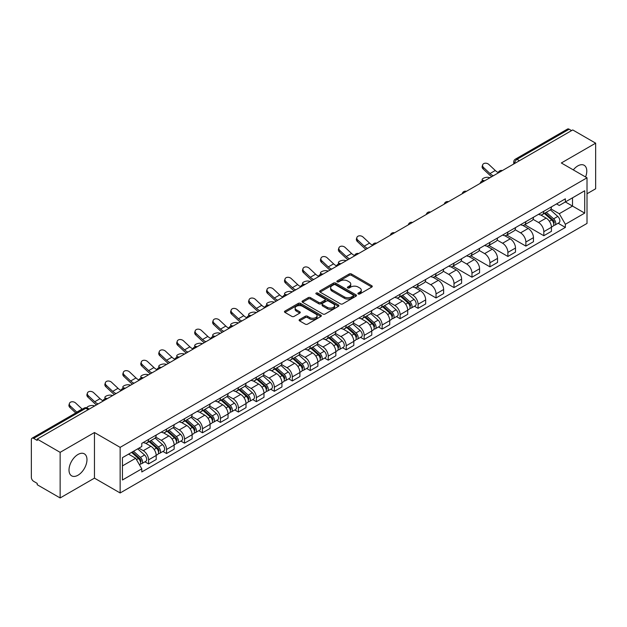 <?xml version="1.0" encoding="UTF-8"?>
<svg xmlns="http://www.w3.org/2000/svg" width="627" height="627" viewBox="0 0 627 627"><rect width="100%" height="100%" fill="white"/><g stroke="black" fill="none" stroke-linecap="round" stroke-linejoin="round"><path stroke-width="0.94" d="M358.213 293.985A1.121 0.643 0 0 0 359.796 293.985L371.811 287.048A1.599 0.925 0 0 0 372.273 286.398A1.599 0.925 0 0 0 371.811 285.747L351.465 273.999A1.599 0.925 0 0 0 349.2 273.999L337.193 280.935A1.121 0.643 0 0 0 336.864 281.39A1.121 0.643 0 0 0 337.193 281.844A1.121 0.643 0 0 0 338.776 281.844L340.328 280.951A5.118 2.955 0 0 1 347.562 280.951L349.255 281.931A5.118 2.955 0 0 1 350.759 284.015A5.118 2.955 0 0 1 349.255 286.108L347.703 287.001A1.121 0.643 0 0 0 347.374 287.456A1.121 0.643 0 0 0 347.703 287.918A1.121 0.643 0 0 0 349.286 287.918L350.838 287.017A5.118 2.955 0 0 1 358.072 287.017L359.773 287.997A5.118 2.955 0 0 1 361.27 290.089A5.118 2.955 0 0 1 359.773 292.174L358.213 293.075A1.121 0.643 0 0 0 357.892 293.53A1.121 0.643 0 0 0 358.213 293.985L358.213 293.075M77.991 475.219A12.705 7.336 120 0 0 86.291 464.019A12.705 7.336 120 0 0 84.339 453.838A12.705 7.336 120 0 0 77.991 454.473A12.705 7.336 120 0 0 69.691 465.665A12.705 7.336 120 0 0 71.643 475.846A12.705 7.336 120 0 0 77.991 475.219M585.579 176.979A12.705 7.336 120 0 0 584.152 165.277A12.705 7.336 120 0 0 577.796 165.912A12.705 7.336 120 0 0 573.305 169.893M299.573 319.551A1.599 0.925 0 0 0 299.11 320.201A1.599 0.925 0 0 0 299.573 320.859L305.286 324.151A1.599 0.925 0 0 0 307.543 324.151L320.883 316.455A1.599 0.925 0 0 0 321.353 315.796A1.599 0.925 0 0 0 320.883 315.146L300.537 303.397A1.599 0.925 0 0 0 298.28 303.397L284.94 311.102A1.599 0.925 0 0 0 284.47 311.752A1.599 0.925 0 0 0 284.94 312.403L291.829 316.384A1.599 0.925 0 0 0 294.094 316.384L299.8 313.092A1.599 0.925 0 0 0 300.27 312.442A1.599 0.925 0 0 0 299.8 311.784L296.383 309.809A4.279 2.469 0 0 1 295.129 308.069A4.279 2.469 0 0 1 297.77 305.788A4.279 2.469 0 0 1 302.433 306.321L315.828 314.056A4.279 2.469 0 0 1 317.082 315.796A4.279 2.469 0 0 1 314.44 318.077A4.279 2.469 0 0 1 309.777 317.544L307.543 316.259A1.599 0.925 0 0 0 305.286 316.259L299.573 319.551L299.573 320.859L305.286 317.583L305.286 316.259M120.141 447.357L94.458 432.528L60.137 452.341L37.22 439.112L572.733 129.938L595.65 143.168L561.33 162.981L587.013 177.809L120.141 447.357L120.141 492.971L587.013 223.424L587.013 177.809M340.437 303.86A1.599 0.925 0 0 0 342.703 303.86L356.042 296.156A1.599 0.925 0 0 0 356.504 295.505A1.599 0.925 0 0 0 356.042 294.847L335.696 283.106A1.599 0.925 0 0 0 333.431 283.106L320.091 290.803A1.599 0.925 0 0 0 319.621 291.453A1.599 0.925 0 0 0 320.091 292.111L340.437 303.86M316.643 294.228A1.121 0.643 0 0 1 317.779 294.384L317.779 293.052L338.462 304.996A1.599 0.925 0 0 1 338.933 305.655A1.599 0.925 0 0 1 338.462 306.305L325.123 314.002A1.599 0.925 0 0 1 322.866 314.002L302.512 302.261L308.225 298.985L308.225 297.653L302.512 300.952A1.599 0.925 0 0 0 302.049 301.603A1.599 0.925 0 0 0 302.512 302.261L302.512 300.952M308.225 298.985A1.599 0.925 0 0 1 310.483 298.985L310.483 297.653A1.599 0.925 0 0 0 308.225 297.653M310.483 297.653L318.735 302.418A1.599 0.925 0 0 0 321 302.418L324.786 300.231A1.599 0.925 0 0 0 325.248 299.581A1.599 0.925 0 0 0 324.786 298.93L316.196 293.969A1.121 0.643 0 0 1 315.867 293.514A1.121 0.643 0 0 1 316.557 292.919A1.121 0.643 0 0 1 317.779 293.052M60.137 452.341L60.137 497.956L37.22 484.726L37.22 483.393L33.654 481.332A3.26 1.881 -120 0 1 31.35 477.343L31.35 439.707A3.26 1.881 -120 0 1 32.024 438.218L84.19 408.099A3.26 1.881 60 0 1 85.821 408.263L33.654 438.383A3.26 1.881 -120 0 0 32.024 438.218M587.013 193.767L595.65 188.782L595.65 143.168M60.137 497.956L94.458 478.142L120.141 492.971M37.22 439.112L37.22 440.444L33.654 438.383M519.415 160.724L516.993 159.329A3.26 1.881 60 0 0 515.363 159.164L567.537 129.044A3.26 1.881 60 0 1 569.159 129.209L516.993 159.329A3.26 1.881 120 0 0 514.689 163.318L514.689 163.451M571.581 130.604L569.159 129.209M543.828 211.252A7.493 4.326 60 0 1 542.277 214.614L549.879 210.225A7.493 4.326 -120 0 0 551.431 206.863M533.036 219.325L538.53 222.491A7.493 4.326 60 0 1 543.828 231.669L551.431 227.28A7.493 4.326 -120 0 0 546.133 218.102L540.686 214.959M551.431 227.28L551.431 231.332L543.828 235.721L524.775 224.725M542.277 214.614A7.493 4.326 60 0 1 538.585 214.277M543.828 231.669L543.828 235.721M525.857 221.629A7.493 4.326 60 0 1 524.313 224.991L531.908 220.602A7.493 4.326 -120 0 0 533.459 217.24M506.804 235.094L525.865 246.097L533.459 241.708L533.459 237.649A7.493 4.326 -120 0 0 528.161 228.479L522.722 225.336M524.313 224.991A7.493 4.326 60 0 1 520.622 224.654M515.073 229.694L520.567 232.86A7.493 4.326 60 0 1 525.865 242.038L525.865 246.097M507.894 231.998A7.493 4.326 60 0 1 506.342 235.36L513.944 230.971A7.493 4.326 -120 0 0 515.496 227.609M488.841 245.463L507.894 256.467L515.496 252.078L515.496 248.026A7.493 4.326 -120 0 0 510.198 238.848L504.759 235.705M506.342 235.36A7.493 4.326 60 0 1 502.658 235.023M497.109 240.063L502.595 243.237A7.493 4.326 60 0 1 507.894 252.415L507.894 256.467M489.93 242.375A7.493 4.326 60 0 1 488.378 245.737L495.981 241.348A7.493 4.326 -120 0 0 497.532 237.986M470.877 255.84L489.93 266.836L497.532 262.454L497.532 258.395A7.493 4.326 -120 0 0 492.234 249.217L486.795 246.082M488.378 245.737A7.493 4.326 60 0 1 484.687 245.392M479.146 250.439L484.632 253.606A7.493 4.326 60 0 1 489.93 262.784L489.93 266.836M471.966 252.744A7.493 4.326 60 0 1 470.415 256.106L478.017 251.717A7.493 4.326 -120 0 0 479.569 248.355M452.913 266.209L471.966 277.212L479.569 272.823L479.569 268.764A7.493 4.326 -120 0 0 474.271 259.594L468.831 256.451M470.415 256.106A7.493 4.326 60 0 1 466.723 255.769M461.174 260.808L466.668 263.983A7.493 4.326 60 0 1 471.966 273.153L471.966 277.212M453.995 263.113A7.493 4.326 60 0 1 452.451 266.475L460.046 262.094A7.493 4.326 -120 0 0 461.597 258.724M434.942 276.585L454.003 287.581L461.597 283.192L461.597 279.14A7.493 4.326 -120 0 0 456.299 269.963L450.86 266.82M452.451 266.475A7.493 4.326 60 0 1 448.76 266.138M443.211 271.185L448.705 274.352A7.493 4.326 60 0 1 454.003 283.529L454.003 287.581M436.031 273.49A7.493 4.326 60 0 1 434.48 276.852L442.082 272.463A7.493 4.326 -120 0 0 443.634 269.101M416.979 286.954L436.031 297.958L443.634 293.569L443.634 289.509A7.493 4.326 -120 0 0 438.336 280.34L432.896 277.197M434.48 276.852A7.493 4.326 60 0 1 430.796 276.515M425.247 281.554L430.733 284.721A7.493 4.326 60 0 1 436.031 293.898L436.031 297.958M418.068 283.859A7.493 4.326 60 0 1 416.516 287.221L424.118 282.832A7.493 4.326 -120 0 0 425.67 279.47M414.423 306.227L418.068 308.327L425.67 303.938L425.67 299.886A7.493 4.326 -120 0 0 420.372 290.709L414.933 287.566M416.516 287.221A7.493 4.326 60 0 1 412.825 286.884M407.284 291.931L412.77 295.098A7.493 4.326 60 0 1 418.068 304.275L418.068 308.327M400.104 294.235A7.493 4.326 60 0 1 398.553 297.598L406.155 293.209A7.493 4.326 -120 0 0 407.707 289.846M396.46 316.596L400.104 318.704L407.707 314.315L407.707 310.255A7.493 4.326 -120 0 0 402.409 301.078L396.969 297.943M398.553 297.598A7.493 4.326 60 0 1 394.861 297.261M389.312 302.3L394.806 305.467A7.493 4.326 60 0 1 400.104 314.644L400.104 318.704M382.141 304.604A7.493 4.326 60 0 1 380.589 307.967L388.184 303.578A7.493 4.326 -120 0 0 389.735 300.215M378.496 326.973L382.141 329.073L389.735 324.684L389.735 320.632A7.493 4.326 -120 0 0 384.437 311.454L378.998 308.312M380.589 307.967A7.493 4.326 60 0 1 376.898 307.63M371.349 312.669L376.843 315.843A7.493 4.326 60 0 1 382.141 325.013L382.141 329.073M364.169 314.973A7.493 4.326 60 0 1 362.618 318.344L370.22 313.955A7.493 4.326 -120 0 0 371.772 310.592M360.525 337.342L364.169 339.442L371.772 335.053L371.772 331.001A7.493 4.326 -120 0 0 366.474 321.823L361.034 318.681M362.618 318.344A7.493 4.326 60 0 1 358.934 317.999M353.385 323.046L358.871 326.212A7.493 4.326 60 0 1 364.169 335.39L364.169 339.442M346.206 325.35A7.493 4.326 60 0 1 344.654 328.713L352.256 324.324A7.493 4.326 -120 0 0 353.808 320.961M342.561 347.711L346.206 349.819L353.808 345.43L353.808 341.37A7.493 4.326 -120 0 0 348.51 332.2L343.071 329.057M344.654 328.713A7.493 4.326 60 0 1 340.97 328.376M335.421 333.415L340.908 336.589A7.493 4.326 60 0 1 346.206 345.759L346.206 349.819M328.242 335.719A7.493 4.326 60 0 1 326.691 339.082L334.293 334.693A7.493 4.326 -120 0 0 335.845 331.33M324.598 358.088L328.242 360.188L335.845 355.799L335.845 351.747A7.493 4.326 -120 0 0 330.547 342.569L325.107 339.426M326.691 339.082A7.493 4.326 60 0 1 322.999 338.745M317.45 343.792L322.944 346.958A7.493 4.326 60 0 1 328.242 356.136L328.242 360.188M310.279 346.096A7.493 4.326 60 0 1 308.727 349.458L316.322 345.069A7.493 4.326 -120 0 0 317.873 341.707M306.634 368.457L310.279 370.565L317.873 366.176L317.873 362.116A7.493 4.326 -120 0 0 312.575 352.938L307.136 349.803M308.727 349.458A7.493 4.326 60 0 1 305.035 349.121M299.487 354.161L304.981 357.327A7.493 4.326 60 0 1 310.279 366.505L310.279 370.565M292.307 356.465A7.493 4.326 60 0 1 290.756 359.827L298.358 355.438A7.493 4.326 -120 0 0 299.91 352.076M288.663 378.833L292.307 380.934L299.91 376.545L299.91 372.493A7.493 4.326 -120 0 0 294.612 363.315L289.172 360.172M290.756 359.827A7.493 4.326 60 0 1 287.072 359.49M281.523 364.53L287.009 367.704A7.493 4.326 60 0 1 292.307 376.882L292.307 380.934M274.344 366.842A7.493 4.326 60 0 1 272.792 370.204L280.394 365.815A7.493 4.326 -120 0 0 281.946 362.453M270.699 389.202L274.344 391.303L281.946 386.922L281.946 382.862A7.493 4.326 -120 0 0 276.648 373.684L271.209 370.549M272.792 370.204A7.493 4.326 60 0 1 269.108 369.859M263.559 374.907L269.046 378.073A7.493 4.326 60 0 1 274.344 387.251L274.344 391.303M256.38 377.211A7.493 4.326 60 0 1 254.828 380.573L262.431 376.184A7.493 4.326 -120 0 0 263.983 372.822M252.736 399.571L256.38 401.68L263.983 397.291L263.983 393.231A7.493 4.326 -120 0 0 258.685 384.061L253.245 380.918M254.828 380.573A7.493 4.326 60 0 1 251.137 380.236M245.588 385.276L251.082 388.45A7.493 4.326 60 0 1 256.38 397.62L256.38 401.68M238.417 387.58A7.493 4.326 60 0 1 236.865 390.942L244.459 386.561A7.493 4.326 -120 0 0 246.011 383.191M234.772 409.948L238.417 412.049L246.011 407.66L246.011 403.608A7.493 4.326 -120 0 0 240.713 394.43L235.274 391.287M236.865 390.942A7.493 4.326 60 0 1 233.173 390.605M227.625 395.653L233.119 398.819A7.493 4.326 60 0 1 238.417 407.997L238.417 412.049M220.445 397.957A7.493 4.326 60 0 1 218.894 401.319L226.496 396.93A7.493 4.326 -120 0 0 228.048 393.568M216.801 420.317L220.445 422.426L228.048 418.037L228.048 413.977A7.493 4.326 -120 0 0 222.75 404.807L217.31 401.664M218.894 401.319A7.493 4.326 60 0 1 215.21 400.982M209.661 406.022L215.147 409.188A7.493 4.326 60 0 1 220.445 418.366L220.445 422.426M202.482 408.326A7.493 4.326 60 0 1 200.93 411.688L208.532 407.299A7.493 4.326 -120 0 0 210.084 403.937M198.837 430.694L202.482 432.795L210.084 428.406L210.084 424.354A7.493 4.326 -120 0 0 204.786 415.176L199.347 412.033M200.93 411.688A7.493 4.326 60 0 1 197.246 411.351M191.697 416.391L197.184 419.565A7.493 4.326 60 0 1 202.482 428.743L202.482 432.795M184.518 418.703A7.493 4.326 60 0 1 182.966 422.065L190.569 417.676A7.493 4.326 -120 0 0 192.121 414.314M180.874 441.063L184.518 443.171L192.121 438.782L192.121 434.723A7.493 4.326 -120 0 0 186.822 425.545L181.383 422.41M182.966 422.065A7.493 4.326 60 0 1 179.275 421.728M173.734 426.768L179.22 429.934A7.493 4.326 60 0 1 184.518 439.112L184.518 443.171M166.555 429.072A7.493 4.326 60 0 1 165.003 432.434L172.597 428.045A7.493 4.326 -120 0 0 174.149 424.683M162.91 451.432L166.555 453.54L174.149 449.151L174.149 445.099A7.493 4.326 -120 0 0 168.851 435.922L163.412 432.779M165.003 432.434A7.493 4.326 60 0 1 161.311 432.097M155.762 437.137L161.257 440.311A7.493 4.326 60 0 1 166.555 449.481L166.555 453.54M148.583 439.441A7.493 4.326 60 0 1 147.031 442.811L154.634 438.422A7.493 4.326 -120 0 0 156.186 435.06M144.939 461.809L148.583 463.909L156.186 459.52L156.186 455.468A7.493 4.326 -120 0 0 150.888 446.291L145.448 443.148M147.031 442.811A7.493 4.326 60 0 1 143.348 442.466M138.912 448.156L143.285 450.68A7.493 4.326 60 0 1 148.583 459.857L148.583 463.909M556.549 203.908L559.26 205.468L584.709 190.773L572.506 197.826L572.506 206.071L559.26 213.713L551.008 208.948M122.445 465.908L135.691 458.259L141.788 468.831L122.445 480L122.445 457.663L141.788 446.495L141.788 443.367L565.366 198.822L565.366 201.949L584.709 213.117L565.366 224.286L559.26 213.713M584.709 190.773L584.709 213.117M141.788 468.831L141.788 471.959L565.366 227.413L565.366 224.286M94.458 432.528L94.458 478.142M135.691 458.259L128.551 454.136M558.148 223.243L565.366 227.413M358.66 294.141L359.773 293.507A5.118 2.955 0 0 0 361.27 291.414L361.27 290.089M350.759 284.015L350.759 285.348A5.118 2.955 0 0 1 349.255 287.432L348.15 288.075M371.787 287.064L351.465 275.331A1.599 0.925 0 0 0 349.2 275.331L337.639 282.001M356.018 296.171L335.696 284.431A1.599 0.925 0 0 0 333.431 284.431L320.115 292.119M353.213 295.96A1.121 0.643 0 0 0 353.542 295.505A1.121 0.643 0 0 0 353.213 295.043L335.351 284.736A1.121 0.643 0 0 0 333.768 284.736L332.13 285.677A5.118 2.955 0 0 0 330.633 287.769A5.118 2.955 0 0 0 332.13 289.854L344.341 296.908A5.118 2.955 0 0 0 351.575 296.908L353.213 295.96L353.213 297.292A1.121 0.643 0 0 0 353.542 296.83L353.542 295.505M330.633 287.769L330.633 289.102A5.118 2.955 0 0 0 332.13 291.187L332.13 289.854M353.213 297.292L351.575 298.233A5.118 2.955 0 0 1 344.341 298.233L332.13 291.187M310.483 298.985L318.735 303.75A1.599 0.925 0 0 0 321 303.75L324.786 301.563A1.599 0.925 0 0 0 325.248 300.913L325.248 299.581M317.779 294.384L338.439 306.313M327.302 307.363A4.279 2.469 0 0 0 331.957 307.896A4.279 2.469 0 0 0 334.599 305.615A4.279 2.469 0 0 0 333.345 303.876L328.626 301.148A1.599 0.925 0 0 0 326.369 301.148L322.576 303.335A1.599 0.925 0 0 0 322.113 303.985A1.599 0.925 0 0 0 322.576 304.636L327.302 307.363L327.302 308.696A4.279 2.469 0 0 0 331.957 309.229A4.279 2.469 0 0 0 334.599 306.948L334.599 305.615M322.113 303.985L322.113 305.318A1.599 0.925 0 0 0 322.576 305.968L322.576 304.636M327.302 308.696L322.576 305.968M317.082 315.796L317.082 317.129A4.279 2.469 0 0 1 314.44 319.409A4.279 2.469 0 0 1 309.777 318.877L307.543 317.583A1.599 0.925 0 0 0 305.286 317.583M295.129 308.069L295.129 309.393A4.279 2.469 0 0 0 296.383 311.141L296.383 309.809M299.8 311.784L299.8 313.092L296.383 311.141M320.859 316.463L300.537 304.73A1.599 0.925 0 0 0 298.28 304.73L284.956 312.418M489.985 177.715L488.425 177.378A3.746 1.419 -13.1 0 0 484.271 177.88A3.746 1.419 -13.1 0 0 482.132 179.753A3.746 1.419 -13.1 0 0 483.127 180.435L484.687 180.772M544.346 213.423L551.666 219.952A4.075 2.351 60 0 1 552.943 226.253L551.423 227.131M544.542 213.595L547.982 215.586M545.082 212.992L553.233 220.265A1.952 1.129 60 0 1 553.845 223.283A1.952 1.129 60 0 1 553.665 223.353M546.305 212.294L553.625 218.823A4.075 2.351 60 0 1 554.903 225.117A4.075 2.351 60 0 1 553.672 225.25M550.388 209.841L557.771 216.433A4.075 2.351 60 0 1 559.049 222.726L554.903 225.117M498.285 172.535A10.095 5.831 60 0 1 495.291 170.497L488.872 164.478A3.746 2.712 17.7 0 0 485.259 163.2A3.746 2.712 17.7 0 0 482.657 164.87A3.746 2.712 17.7 0 0 483.574 167.534L483.127 168.929A3.746 2.712 -162.3 0 1 482.21 166.265L482.657 164.87M493.386 175.748A10.095 5.831 60 0 1 489.993 173.554L483.574 167.534M483.127 168.929L489.554 174.949A12.219 7.054 -120 0 0 491.78 176.673M346.261 260.691L344.701 260.354A3.746 1.419 -13.1 0 0 340.547 260.856A3.746 1.419 -13.1 0 0 338.408 262.737A3.746 1.419 -13.1 0 0 339.411 263.411L340.963 263.748M400.622 296.399L407.942 302.935A4.075 2.351 60 0 1 409.219 309.229L407.699 310.106M400.818 296.571L404.258 298.562M401.358 295.975L409.509 303.241A1.952 1.129 60 0 1 410.121 306.266A1.952 1.129 60 0 1 409.94 306.337M402.581 295.27L409.901 301.799A4.075 2.351 60 0 1 411.179 308.1A4.075 2.351 60 0 1 409.948 308.225M406.664 292.817L414.047 299.408A4.075 2.351 60 0 1 415.325 305.702L411.179 308.1M328.289 271.068L326.738 270.723A3.746 1.419 -13.1 0 0 322.576 271.232A3.746 1.419 -13.1 0 0 320.444 273.106A3.746 1.419 -13.1 0 0 321.439 273.787L322.991 274.124M382.658 306.775L389.978 313.304A4.075 2.351 60 0 1 391.256 319.598L389.735 320.475M382.854 306.948L386.295 308.931M383.395 306.344L391.538 313.618A1.952 1.129 60 0 1 392.157 316.635A1.952 1.129 60 0 1 391.977 316.706M384.617 305.639L391.938 312.175A4.075 2.351 60 0 1 393.215 318.469A4.075 2.351 60 0 1 391.985 318.602M388.693 303.194L396.084 309.777A4.075 2.351 60 0 1 397.361 316.079L393.215 318.469M310.326 281.437L308.774 281.1A3.746 1.419 -13.1 0 0 304.612 281.601A3.746 1.419 -13.1 0 0 302.48 283.482A3.746 1.419 -13.1 0 0 303.476 284.156L305.028 284.493M364.695 317.144L372.015 323.673A4.075 2.351 60 0 1 373.292 329.974L371.772 330.852M364.883 317.317L368.331 319.308M365.431 316.721L373.574 323.987A1.952 1.129 60 0 1 374.186 327.012A1.952 1.129 60 0 1 374.013 327.082M366.646 316.016L373.966 322.544A4.075 2.351 60 0 1 375.252 328.846A4.075 2.351 60 0 1 374.021 328.971M370.729 313.563L378.112 320.154A4.075 2.351 60 0 1 379.398 326.448L375.252 328.846M292.362 291.806L290.81 291.469A3.746 1.419 -13.1 0 0 286.649 291.978A3.746 1.419 -13.1 0 0 284.509 293.851A3.746 1.419 -13.1 0 0 285.512 294.525L287.064 294.87M346.723 327.513L354.043 334.05A4.075 2.351 60 0 1 355.321 340.343L353.808 341.221M346.919 327.686L350.368 329.677M347.468 327.09L355.611 334.356A1.952 1.129 60 0 1 356.222 337.381A1.952 1.129 60 0 1 356.042 337.451M348.683 326.385L356.003 332.921A4.075 2.351 60 0 1 357.28 339.215A4.075 2.351 60 0 1 356.05 339.348M352.766 323.932L360.149 330.523A4.075 2.351 60 0 1 361.426 336.824L357.28 339.215M274.399 302.183L272.839 301.846A3.746 1.419 -13.1 0 0 268.685 302.347A3.746 1.419 -13.1 0 0 266.546 304.22A3.746 1.419 -13.1 0 0 267.549 304.902L269.101 305.239M328.76 337.89L336.08 344.419A4.075 2.351 60 0 1 337.357 350.72L335.837 351.598M328.956 338.063L332.404 340.053M329.496 337.459L337.647 344.732A1.952 1.129 60 0 1 338.259 347.75A1.952 1.129 60 0 1 338.078 347.82M330.719 336.762L338.039 343.29A4.075 2.351 60 0 1 339.317 349.584A4.075 2.351 60 0 1 338.086 349.717M334.802 334.309L342.185 340.9A4.075 2.351 60 0 1 343.463 347.193L339.317 349.584M256.427 312.552L254.875 312.215A3.746 1.419 -13.1 0 0 250.714 312.716A3.746 1.419 -13.1 0 0 248.582 314.597A3.746 1.419 -13.1 0 0 249.577 315.271L251.129 315.608M310.796 348.259L318.116 354.796A4.075 2.351 60 0 1 319.394 361.089L317.873 361.967M310.992 348.432L314.433 350.422M311.533 347.836L319.676 355.101A1.952 1.129 60 0 1 320.295 358.127A1.952 1.129 60 0 1 320.115 358.197M312.755 347.131L320.076 353.659A4.075 2.351 60 0 1 321.353 359.961A4.075 2.351 60 0 1 320.123 360.086M316.831 344.678L324.222 351.269A4.075 2.351 60 0 1 325.499 357.562L321.353 359.961M238.464 322.929L236.912 322.584A3.746 1.419 -13.1 0 0 232.75 323.093A3.746 1.419 -13.1 0 0 230.618 324.966A3.746 1.419 -13.1 0 0 231.614 325.648L233.166 325.985M292.833 358.636L300.153 365.165A4.075 2.351 60 0 1 301.43 371.458L299.91 372.336M293.021 358.809L296.469 360.799M293.569 358.205L301.712 365.478A1.952 1.129 60 0 1 302.324 368.496A1.952 1.129 60 0 1 302.151 368.566M294.784 357.5L302.104 364.036A4.075 2.351 60 0 1 303.39 370.33A4.075 2.351 60 0 1 302.159 370.463M298.867 355.054L306.25 361.638A4.075 2.351 60 0 1 307.536 367.939L303.39 370.33M220.5 333.298L218.948 332.961A3.746 1.419 -13.1 0 0 214.787 333.462A3.746 1.419 -13.1 0 0 212.647 335.343A3.746 1.419 -13.1 0 0 213.65 336.017L215.202 336.354M274.861 369.005L282.181 375.542A4.075 2.351 60 0 1 283.467 381.835L281.946 382.713M275.057 369.178L278.506 371.168M275.606 368.582L283.749 375.847A1.952 1.129 60 0 1 284.36 378.873A1.952 1.129 60 0 1 284.18 378.943M276.82 367.877L284.141 374.405A4.075 2.351 60 0 1 285.418 380.707A4.075 2.351 60 0 1 284.188 380.832M280.904 365.423L288.287 372.015A4.075 2.351 60 0 1 289.564 378.308L285.418 380.707M202.537 343.667L200.977 343.33A3.746 1.419 -13.1 0 0 196.823 343.839A3.746 1.419 -13.1 0 0 194.683 345.712A3.746 1.419 -13.1 0 0 195.687 346.394L197.239 346.731M256.898 379.374L264.218 385.911A4.075 2.351 60 0 1 265.495 392.204L263.975 393.082M257.094 379.554L260.542 381.537M257.634 378.951L265.785 386.216A1.952 1.129 60 0 1 266.397 389.242A1.952 1.129 60 0 1 266.216 389.312M258.857 378.246L266.177 384.782A4.075 2.351 60 0 1 267.455 391.076A4.075 2.351 60 0 1 266.224 391.209M262.94 375.8L270.323 382.384A4.075 2.351 60 0 1 271.601 388.685L267.455 391.076M184.565 354.043L183.013 353.706A3.746 1.419 -13.1 0 0 178.852 354.208A3.746 1.419 -13.1 0 0 176.72 356.081A3.746 1.419 -13.1 0 0 177.715 356.763L179.275 357.1M238.934 389.751L246.254 396.28A4.075 2.351 60 0 1 247.532 402.581L246.011 403.459M239.13 389.923L242.571 391.914M239.671 389.32L247.814 396.593A1.952 1.129 60 0 1 248.433 399.618A1.952 1.129 60 0 1 248.253 399.689M240.893 388.622L248.214 395.151A4.075 2.351 60 0 1 249.491 401.445A4.075 2.351 60 0 1 248.261 401.578M244.969 386.169L252.36 392.761A4.075 2.351 60 0 1 253.637 399.054L249.491 401.445M166.602 364.412L165.05 364.075A3.746 1.419 -13.1 0 0 160.888 364.577A3.746 1.419 -13.1 0 0 158.756 366.458A3.746 1.419 -13.1 0 0 159.752 367.132L161.304 367.477M220.97 400.12L228.291 406.657A4.075 2.351 60 0 1 229.568 412.95L228.048 413.828M221.159 400.292L224.607 402.283M221.707 399.697L229.85 406.962A1.952 1.129 60 0 1 230.462 409.987A1.952 1.129 60 0 1 230.289 410.058M222.922 398.991L230.242 405.528A4.075 2.351 60 0 1 231.528 411.821A4.075 2.351 60 0 1 230.297 411.955M227.005 396.538L234.388 403.13A4.075 2.351 60 0 1 235.674 409.423L231.528 411.821M148.638 374.789L147.086 374.452A3.746 1.419 -13.1 0 0 142.925 374.954A3.746 1.419 -13.1 0 0 140.785 376.827A3.746 1.419 -13.1 0 0 141.788 377.509L143.34 377.846M202.999 410.497L210.319 417.026A4.075 2.351 60 0 1 211.605 423.327L210.084 424.197M203.195 410.669L206.644 412.66M203.744 410.066L211.887 417.339A1.952 1.129 60 0 1 212.498 420.356A1.952 1.129 60 0 1 212.326 420.427M204.958 409.36L212.279 415.897A4.075 2.351 60 0 1 213.556 422.19A4.075 2.351 60 0 1 212.326 422.324M209.042 406.915L216.425 413.507A4.075 2.351 60 0 1 217.702 419.8L213.556 422.19M130.675 385.158L129.123 384.821A3.746 1.419 -13.1 0 0 124.961 385.323A3.746 1.419 -13.1 0 0 122.821 387.204A3.746 1.419 -13.1 0 0 123.825 387.878L125.376 388.215M185.036 420.866L192.356 427.402A4.075 2.351 60 0 1 193.633 433.696L192.113 434.574M185.231 421.038L188.68 423.029M185.772 420.443L193.923 427.708A1.952 1.129 60 0 1 194.535 430.733A1.952 1.129 60 0 1 194.354 430.804M186.995 419.737L194.315 426.266A4.075 2.351 60 0 1 195.593 432.567A4.075 2.351 60 0 1 194.362 432.693M191.078 417.284L198.461 423.876A4.075 2.351 60 0 1 199.739 430.169L195.593 432.567M112.703 395.535L111.151 395.19A3.746 1.419 -13.1 0 0 106.998 395.7A3.746 1.419 -13.1 0 0 104.858 397.573A3.746 1.419 -13.1 0 0 105.853 398.255L107.413 398.592M167.072 431.243L174.392 437.771A4.075 2.351 60 0 1 175.67 444.065L174.149 444.943M167.268 431.415L170.709 433.398M167.809 430.812L175.952 438.085A1.952 1.129 60 0 1 176.571 441.102A1.952 1.129 60 0 1 176.391 441.173M169.031 430.106L176.352 436.643A4.075 2.351 60 0 1 177.629 442.936A4.075 2.351 60 0 1 176.399 443.07M173.115 427.661L180.498 434.245A4.075 2.351 60 0 1 181.775 440.546L177.629 442.936M372.524 245.141A10.095 5.831 60 0 1 369.538 243.096L363.111 237.084A3.746 2.712 17.7 0 0 359.498 235.807A3.746 2.712 17.7 0 0 356.896 237.476A3.746 2.712 17.7 0 0 357.821 240.141L357.374 241.536A3.746 2.712 -162.3 0 1 356.45 238.871L356.896 237.476M367.626 248.355A10.095 5.831 60 0 1 364.24 246.16L357.821 240.141M357.374 241.536L363.793 247.555A12.219 7.054 -120 0 0 366.019 249.28M354.561 255.51A10.095 5.831 60 0 1 351.567 253.473L345.148 247.461A3.746 2.712 17.7 0 0 341.535 246.176A3.746 2.712 17.7 0 0 338.933 247.845A3.746 2.712 17.7 0 0 339.85 250.518L339.411 251.913A3.746 2.712 -162.3 0 1 338.486 249.24L338.933 247.845M349.662 258.732A10.095 5.831 60 0 1 346.269 256.529L339.85 250.518M339.411 251.913L345.83 257.924A12.219 7.054 -120 0 0 348.056 259.656M336.597 265.887A10.095 5.831 60 0 1 333.603 263.842L327.184 257.83A3.746 2.712 17.7 0 0 323.563 256.545A3.746 2.712 17.7 0 0 320.969 258.222A3.746 2.712 17.7 0 0 321.886 260.887L321.439 262.282A3.746 2.712 -162.3 0 1 320.522 259.609L320.969 258.222M331.691 269.101A10.095 5.831 60 0 1 328.305 266.906L321.886 260.887M321.439 262.282L327.858 268.293A12.219 7.054 -120 0 0 330.092 270.025M318.634 276.256A10.095 5.831 60 0 1 315.64 274.218L309.221 268.199A3.746 2.712 17.7 0 0 305.6 266.922A3.746 2.712 17.7 0 0 303.006 268.591A3.746 2.712 17.7 0 0 303.923 271.264L303.476 272.651A3.746 2.712 -162.3 0 1 302.559 269.986L303.006 268.591M313.727 279.47A10.095 5.831 60 0 1 310.341 277.275L303.923 271.264M303.476 272.651L309.895 278.67A12.219 7.054 -120 0 0 312.121 280.402M300.662 286.625A10.095 5.831 60 0 1 297.676 284.587L291.257 278.576A3.746 2.712 17.7 0 0 287.636 277.291A3.746 2.712 17.7 0 0 285.034 278.96A3.746 2.712 17.7 0 0 285.959 281.633L285.512 283.028A3.746 2.712 -162.3 0 1 284.587 280.355L285.034 278.96M295.764 289.846A10.095 5.831 60 0 1 292.378 287.644L285.959 281.633M285.512 283.028L291.931 289.039A12.219 7.054 -120 0 0 294.157 290.771M282.699 297.002A10.095 5.831 60 0 1 279.705 294.964L273.286 288.945A3.746 2.712 17.7 0 0 269.673 287.668A3.746 2.712 17.7 0 0 267.071 289.337A3.746 2.712 17.7 0 0 267.988 292.002L267.549 293.397A3.746 2.712 -162.3 0 1 266.624 290.732L267.071 289.337M277.8 300.215A10.095 5.831 60 0 1 274.407 298.021L267.988 292.002M267.549 293.397L273.968 299.416A12.219 7.054 -120 0 0 276.193 301.14M264.735 307.371A10.095 5.831 60 0 1 261.741 305.333L255.322 299.322A3.746 2.712 17.7 0 0 251.701 298.037A3.746 2.712 17.7 0 0 249.107 299.706A3.746 2.712 17.7 0 0 250.024 302.379L249.577 303.774A3.746 2.712 -162.3 0 1 248.66 301.101L249.107 299.706M259.829 310.592A10.095 5.831 60 0 1 256.443 308.39L250.024 302.379M249.577 303.774L255.996 309.785A12.219 7.054 -120 0 0 258.23 311.517M246.772 317.748A10.095 5.831 60 0 1 243.778 315.702L237.359 309.691A3.746 2.712 17.7 0 0 233.738 308.406A3.746 2.712 17.7 0 0 231.144 310.083A3.746 2.712 17.7 0 0 232.061 312.748L231.614 314.143A3.746 2.712 -162.3 0 1 230.697 311.478L231.144 310.083M241.865 320.961A10.095 5.831 60 0 1 238.479 318.767L232.061 312.748M231.614 314.143L238.033 320.154A12.219 7.054 -120 0 0 240.266 321.886M228.8 328.117A10.095 5.831 60 0 1 225.814 326.079L219.395 320.06A3.746 2.712 17.7 0 0 215.774 318.782A3.746 2.712 17.7 0 0 213.172 320.452A3.746 2.712 17.7 0 0 214.097 323.124L213.65 324.512A3.746 2.712 -162.3 0 1 212.725 321.847L213.172 320.452M223.902 331.338A10.095 5.831 60 0 1 220.516 329.136L214.097 323.124M213.65 324.512L220.069 330.531A12.219 7.054 -120 0 0 222.295 332.263M210.837 338.486A10.095 5.831 60 0 1 207.843 336.448L201.424 330.437A3.746 2.712 17.7 0 0 197.811 329.151A3.746 2.712 17.7 0 0 195.209 330.829A3.746 2.712 17.7 0 0 196.126 333.493L195.687 334.889A3.746 2.712 -162.3 0 1 194.762 332.216L195.209 330.829M205.938 341.707A10.095 5.831 60 0 1 202.545 339.505L196.126 333.493M195.687 334.889L202.106 340.9A12.219 7.054 -120 0 0 204.331 342.632M192.873 348.863A10.095 5.831 60 0 1 189.879 346.825L183.46 340.806A3.746 2.712 17.7 0 0 179.839 339.528A3.746 2.712 17.7 0 0 177.245 341.198A3.746 2.712 17.7 0 0 178.162 343.862L177.715 345.258A3.746 2.712 -162.3 0 1 176.798 342.593L177.245 341.198M187.967 352.076A10.095 5.831 60 0 1 184.581 349.882L178.162 343.862M177.715 345.258L184.134 351.277A12.219 7.054 -120 0 0 186.368 353.001M174.909 359.232A10.095 5.831 60 0 1 171.916 357.194L165.497 351.183A3.746 2.712 17.7 0 0 161.876 349.897A3.746 2.712 17.7 0 0 159.282 351.567A3.746 2.712 17.7 0 0 160.198 354.239L159.752 355.634A3.746 2.712 -162.3 0 1 158.835 352.962L159.282 351.567M170.003 362.453A10.095 5.831 60 0 1 166.617 360.251L160.198 354.239M159.752 355.634L166.171 361.646A12.219 7.054 -120 0 0 168.404 363.378M156.938 369.609A10.095 5.831 60 0 1 153.952 367.563L147.533 361.552A3.746 2.712 17.7 0 0 143.912 360.266A3.746 2.712 17.7 0 0 141.31 361.944A3.746 2.712 17.7 0 0 142.235 364.608L141.788 366.003A3.746 2.712 -162.3 0 1 140.871 363.339L141.31 361.944M152.04 372.822A10.095 5.831 60 0 1 148.654 370.628L142.235 364.608M141.788 366.003L148.207 372.023A12.219 7.054 -120 0 0 150.433 373.747M138.975 379.978A10.095 5.831 60 0 1 135.981 377.94L129.562 371.929A3.746 2.712 17.7 0 0 125.949 370.643A3.746 2.712 17.7 0 0 123.347 372.313A3.746 2.712 17.7 0 0 124.264 374.985L123.825 376.38A3.746 2.712 -162.3 0 1 122.9 373.708L123.347 372.313M134.076 383.199A10.095 5.831 60 0 1 130.682 380.997L124.264 374.985M123.825 376.38L130.244 382.392A12.219 7.054 -120 0 0 132.469 384.124M121.011 390.355A10.095 5.831 60 0 1 118.017 388.309L111.598 382.298A3.746 2.712 17.7 0 0 107.985 381.012A3.746 2.712 17.7 0 0 105.383 382.689A3.746 2.712 17.7 0 0 106.3 385.354L105.853 386.749A3.746 2.712 -162.3 0 1 104.936 384.077L105.383 382.689M116.105 393.568A10.095 5.831 60 0 1 112.719 391.373L106.3 385.354M105.853 386.749L112.272 392.761A12.219 7.054 -120 0 0 114.506 394.493M94.74 405.904L93.188 405.567A3.746 1.419 -13.1 0 0 89.159 406.022A3.746 1.419 -13.1 0 0 86.879 407.84M149.108 441.612L156.429 448.14A4.075 2.351 60 0 1 157.706 454.442L156.186 455.32M149.297 441.784L152.745 443.775M149.845 441.189L157.988 448.454A1.952 1.129 60 0 1 158.607 451.479A1.952 1.129 60 0 1 158.427 451.55M151.06 440.483L158.388 447.012A4.075 2.351 60 0 1 159.666 453.313A4.075 2.351 60 0 1 158.435 453.439M155.143 438.03L162.526 444.621A4.075 2.351 60 0 1 163.812 450.915L159.666 453.313M88.642 408.788L89.442 408.961M103.047 400.724A10.095 5.831 60 0 1 100.054 398.686L93.635 392.667A3.746 2.712 17.7 0 0 90.014 391.389A3.746 2.712 17.7 0 0 87.419 393.058A3.746 2.712 17.7 0 0 88.336 395.731L87.89 397.118A3.746 2.712 -162.3 0 1 86.973 394.454L87.419 393.058M98.141 403.937A10.095 5.831 60 0 1 94.755 401.742L88.336 395.731M87.89 397.118L94.309 403.137A12.219 7.054 -120 0 0 96.542 404.87M131.592 452.38L138.457 458.517A4.075 2.351 60 0 1 139.743 464.811L139.539 464.928M131.654 452.341L134.781 454.144M132.328 451.957L140.025 458.823A1.952 1.129 60 0 1 140.636 461.848A1.952 1.129 60 0 1 140.464 461.919M133.543 451.252L140.417 457.389A4.075 2.351 60 0 1 141.694 463.682A4.075 2.351 60 0 1 140.464 463.815M137.689 448.861L144.563 454.99A4.075 2.351 60 0 1 145.84 461.292L141.694 463.682M82.262 409.212A10.095 5.831 60 0 1 82.09 409.055L75.671 403.043A3.746 2.712 17.7 0 0 72.05 401.758A3.746 2.712 17.7 0 0 69.448 403.427A3.746 2.712 17.7 0 0 70.373 406.1L69.926 407.495A3.746 2.712 -162.3 0 1 69.009 404.823L69.448 403.427M76.964 412.276A10.095 5.831 60 0 1 76.792 412.111L70.373 406.1M69.926 407.495L75.765 412.966M514.806 163.381L514.689 163.318A3.26 1.881 0 0 1 513.732 161.985L513.732 164M166.555 449.481L174.149 445.099M184.518 439.112L192.121 434.723M202.482 428.743L210.084 424.354M220.445 418.366L228.048 413.977M238.417 407.997L246.011 403.608M256.38 397.62L263.983 393.231M274.344 387.251L281.946 382.862M292.307 376.882L299.91 372.493M310.279 366.505L317.873 362.116M328.242 356.136L335.845 351.747M346.206 345.759L353.808 341.37M364.169 335.39L371.772 331.001M382.141 325.013L389.735 320.632M400.104 314.644L407.707 310.255M418.068 304.275L425.67 299.886M436.031 293.898L443.634 289.509M454.003 283.529L461.597 279.14M471.966 273.153L479.569 268.764M489.93 262.784L497.532 258.395M507.894 252.415L515.496 248.026M525.865 242.038L533.459 237.649M148.583 459.857L156.186 455.468M143.285 450.68L150.888 446.291M161.257 440.311L168.851 435.922M179.22 429.934L186.822 425.545M197.184 419.565L204.786 415.176M215.147 409.188L222.75 404.807M233.119 398.819L240.713 394.43M251.082 388.45L258.685 384.061M269.046 378.073L276.648 373.684M287.009 367.704L294.612 363.315M304.981 357.327L312.575 352.938M322.944 346.958L330.547 342.569M340.908 336.589L348.51 332.2M358.871 326.212L366.474 321.823M376.843 315.843L384.437 311.454M394.806 305.467L402.409 301.078M412.77 295.098L420.372 290.709M430.733 284.721L438.336 280.34M448.705 274.352L456.299 269.963M466.668 263.983L474.271 259.594M484.632 253.606L492.234 249.217M502.595 243.237L510.198 238.848M520.567 232.86L528.161 228.479M538.53 222.491L546.133 218.102M502.047 170.748A3.26 1.881 120 0 0 500.612 171.579M484.083 181.117A3.26 1.881 120 0 0 482.649 181.948M466.12 191.494A3.26 1.881 120 0 0 464.678 192.324M448.156 201.863A3.26 1.881 120 0 0 446.714 202.693M430.185 212.232A3.26 1.881 120 0 0 428.75 213.062M412.221 222.609A3.26 1.881 120 0 0 410.787 223.439M394.258 232.978A3.26 1.881 120 0 0 392.815 233.808M376.294 243.354A3.26 1.881 120 0 0 374.852 244.185M358.33 253.723A3.26 1.881 120 0 0 356.888 254.554M340.359 264.1A3.26 1.881 120 0 0 338.925 264.923M322.396 274.469A3.26 1.881 120 0 0 320.961 275.3M304.432 284.838A3.26 1.881 120 0 0 302.99 285.669M286.468 295.215A3.26 1.881 120 0 0 285.026 296.046M268.497 305.584A3.26 1.881 120 0 0 267.063 306.415M250.534 315.961A3.26 1.881 120 0 0 249.099 316.792M232.57 326.33A3.26 1.881 120 0 0 231.128 327.161M214.606 336.699A3.26 1.881 120 0 0 213.164 337.53M196.635 347.076A3.26 1.881 120 0 0 195.201 347.907M178.671 357.445A3.26 1.881 120 0 0 177.237 358.276M160.708 367.822A3.26 1.881 120 0 0 159.266 368.652M142.744 378.191A3.26 1.881 120 0 0 141.302 379.022M124.773 388.56A3.26 1.881 120 0 0 123.339 389.391M106.809 398.937A3.26 1.881 120 0 0 105.375 399.767M88.242 409.658L85.821 408.263A3.26 1.881 120 0 1 87.451 408.099A3.26 3.26 0 0 0 84.19 408.099M359.773 293.507L359.773 292.174M347.703 287.918L347.703 287.001M349.255 287.432L349.255 286.108M337.193 281.844L337.193 280.935M349.2 275.331L349.2 273.999M351.465 275.331L351.465 273.999M371.811 287.048L371.811 285.747M320.091 292.111L320.091 290.803M333.431 284.431L333.431 283.106M335.696 284.431L335.696 283.106M356.042 296.156L356.042 294.847M344.341 298.233L344.341 296.908M351.575 298.233L351.575 296.908M318.735 303.75L318.735 302.418M321 303.75L321 302.418M324.786 301.563L324.786 300.231M338.462 306.305L338.462 304.996M307.543 317.583L307.543 316.259M309.777 318.877L309.777 317.544M284.94 312.403L284.94 311.102M298.28 304.73L298.28 303.397M300.537 304.73L300.537 303.397M320.883 316.455L320.883 315.146M551.666 219.952L549.385 221.268M554.252 222.389L553.516 222.812M557.771 216.433L553.625 218.823M489.993 173.554L495.291 170.497M407.942 302.935L405.661 304.252M410.528 305.373L409.792 305.796M414.047 299.408L409.901 301.799M389.978 313.304L387.698 314.621M392.557 315.742L391.828 316.165M396.084 309.777L391.938 312.175M372.015 323.673L369.726 324.998M374.593 326.111L373.857 326.534M378.112 320.154L373.966 322.544M354.043 334.05L351.763 335.367M356.63 336.487L355.893 336.911M360.149 330.523L356.003 332.921M336.08 344.419L333.799 345.736M338.666 346.856L337.929 347.28M342.185 340.9L338.039 343.29M318.116 354.796L315.836 356.112M320.695 357.233L319.966 357.656M324.222 351.269L320.076 353.659M300.153 365.165L297.864 366.481M302.731 367.602L301.995 368.025M306.25 361.638L302.104 364.036M282.181 375.542L279.901 376.858M284.768 377.979L284.031 378.402M288.287 372.015L284.141 374.405M264.218 385.911L261.937 387.227M266.804 388.348L266.067 388.771M270.323 382.384L266.177 384.782M246.254 396.28L243.974 397.604M248.833 398.717L248.104 399.14M252.36 392.761L248.214 395.151M228.291 406.657L226.002 407.973M230.869 409.094L230.14 409.517M234.388 403.13L230.242 405.528M210.319 417.026L208.039 418.342M212.906 419.463L212.169 419.886M216.425 413.507L212.279 415.897M192.356 427.402L190.075 428.719M194.942 429.84L194.205 430.263M198.461 423.876L194.315 426.266M174.392 437.771L172.111 439.088M176.971 440.209L176.242 440.632M180.498 434.245L176.352 436.643M364.24 246.16L369.538 243.096M346.269 256.529L351.567 253.473M328.305 266.906L333.603 263.842M310.341 277.275L315.64 274.218M292.378 287.644L297.676 284.587M274.407 298.021L279.705 294.964M256.443 308.39L261.741 305.333M238.479 318.767L243.778 315.702M220.516 329.136L225.814 326.079M202.545 339.505L207.843 336.448M184.581 349.882L189.879 346.825M166.617 360.251L171.916 357.194M148.654 370.628L153.952 367.563M130.682 380.997L135.981 377.94M112.719 391.373L118.017 388.309M156.429 448.14L154.14 449.465M159.007 450.578L158.278 451.001M162.526 444.621L158.388 447.012M94.755 401.742L100.054 398.686M138.457 458.517L136.49 459.654M141.044 460.955L140.307 461.378M144.563 454.99L140.417 457.389M76.792 412.111L82.09 409.055M502.329 170.583A3.26 3.26 0 0 0 498.151 172.997M484.357 180.96A3.26 3.26 0 0 0 480.18 183.374M466.394 191.329A3.26 3.26 0 0 0 462.217 193.743M448.43 201.706A3.26 3.26 0 0 0 444.253 204.12M430.467 212.075A3.26 3.26 0 0 0 426.289 214.489M412.503 222.444A3.26 3.26 0 0 0 408.318 224.858M394.532 232.821A3.26 3.26 0 0 0 390.355 235.235M376.568 243.19A3.26 3.26 0 0 0 372.391 245.604M358.605 253.567A3.26 3.26 0 0 0 354.427 255.981M340.641 263.936A3.26 3.26 0 0 0 336.456 266.35M322.67 274.312A3.26 3.26 0 0 0 318.492 276.719M304.706 284.682A3.26 3.26 0 0 0 300.529 287.095M286.743 295.051A3.26 3.26 0 0 0 282.565 297.464M268.779 305.427A3.26 3.26 0 0 0 264.594 307.841M250.808 315.796A3.26 3.26 0 0 0 246.63 318.21M232.844 326.173A3.26 3.26 0 0 0 228.667 328.579M214.881 336.542A3.26 3.26 0 0 0 210.703 338.956M196.917 346.911A3.26 3.26 0 0 0 192.732 349.325M178.946 357.288A3.26 3.26 0 0 0 174.768 359.702M160.982 367.657A3.26 3.26 0 0 0 156.805 370.071M143.019 378.034A3.26 3.26 0 0 0 138.841 380.448M125.055 388.403A3.26 3.26 0 0 0 120.87 390.817M107.084 398.78A3.26 3.26 0 0 0 102.906 401.186M89.199 409.11L87.451 408.099M515.363 159.164A3.26 3.26 0 0 0 513.732 161.985M482.406 180.944L482.132 179.753M338.682 263.928L338.408 262.737M320.718 274.297L320.444 273.106M302.755 284.666L302.48 283.482M284.791 295.043L284.509 293.851M266.828 305.412L266.546 304.22M248.856 315.789L248.582 314.597M230.893 326.158L230.618 324.966M212.929 336.527L212.647 335.343M194.966 346.903L194.683 345.712M176.994 357.272L176.72 356.081M159.031 367.649L158.756 366.458M141.067 378.018L140.785 376.827M123.104 388.395L122.821 387.204M105.132 398.764L104.858 397.573"/></g></svg>
